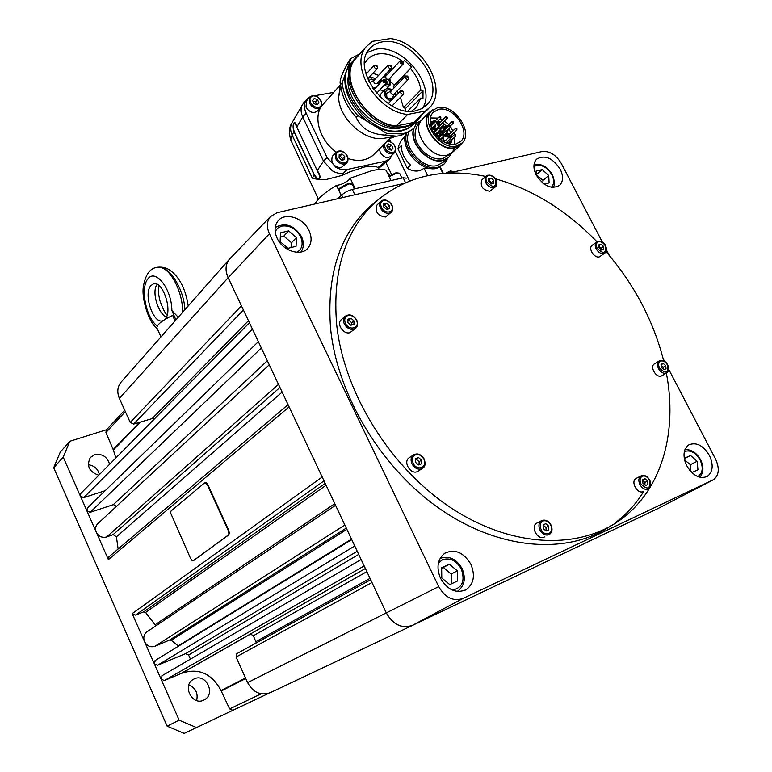 <?xml version="1.0" encoding="UTF-8"?>
<svg xmlns="http://www.w3.org/2000/svg" width="772" height="772" viewBox="0 0 772 772"><rect width="100%" height="100%" fill="white"/><g stroke="black" fill="none" stroke-linecap="round" stroke-linejoin="round"><path stroke-width="1.16" d="M402.801 90.922L400.543 90.835L400.253 91.617C400.861 93.866 402.019 94.628 403.727 93.923L403.553 91.685M401.768 91.414L403.65 92.167L401.768 91.414M385.382 79.95L383.086 79.892L383.819 82.71L386.338 82.951L386.106 80.674M384.832 81.465C384.041 80.105 384.331 79.67 385.72 80.163C386.511 81.533 386.212 81.957 384.832 81.465M377.218 83.154L377.025 83.492C375.028 84.138 373.899 83.26 373.648 80.848L373.918 80.433M369.518 82.826L374.015 80.327M390.304 65.118L387.901 65.427C388.171 67.868 389.31 68.766 391.327 68.129L391.134 65.938M391.182 66.595L389.368 65.417L391.182 66.595M375.52 87.275L372.934 88.519M341.156 195.374L336.447 185.367C324.887 192.373 317.736 198.578 314.976 203.972M336.447 185.367C340.828 184.933 345.065 183.012 349.147 179.625L350.208 178.197L355.178 188.715M391.018 180.551L386.106 170.245C383.202 169.097 378.492 169.222 371.979 170.622L350.208 178.197M387.882 173.98L388.731 173.671L389.677 175.659M378.907 169.55L378 167.534L375.221 166.212L364.857 166.877L350.208 171.664L342.199 175.379L326.44 179.432C320.448 179.693 315.729 179.258 312.284 178.129L292.096 134.975L293.987 131.771L314.281 175.109C319 183.099 322.792 177.541 317.234 170.631L296.795 127.023C294.952 118.164 291.44 124.186 293.987 131.771L294.151 131.607C292.781 125.923 293.013 122.999 294.827 122.835L296.747 127.033M354.84 194.766L352.302 189.372L346.454 191.62L341.62 194.92L342.855 197.535M352.302 189.372L403.177 177.782L405.503 182.636M337.769 198.703L341.62 194.92M406.381 178.158L403.177 177.782M668.716 369.315L715.538 459.041C719.707 468.295 719.079 475.147 713.666 479.595L462.949 598.493C453.27 601.668 445.193 597.721 438.718 586.633L269.418 233.742C266.446 227.016 266.755 221.332 270.345 216.691L277.003 212.734L403.486 183.533M448.648 173.102L541.992 151.553C549.567 150.801 556.004 154.767 561.312 163.471L602.517 242.437M440.272 167.07L443.34 173.42M442.906 173.459L439.915 167.254M397.976 148.871L401.257 145.667C401.392 152.779 404.499 159.264 410.579 165.121L407.249 168.257L397.976 148.871C398.854 144.046 401.237 139.828 405.126 136.219M432.214 168.643L424.04 168.151C419.341 171.982 413.753 172.021 407.249 168.257M443.495 164.687L436.933 168.286C421.83 172.716 400.34 149.401 405.561 134.135M447.837 158.038L444.527 163.751L438.023 167.302C423.181 171.635 401.923 149.121 406.448 133.749M415.838 123.723L416.513 123.549M447.692 158.154L443.186 162.265L437.174 165.536C422.525 169.84 402.164 146.159 408.832 132.495M448.387 157.546L442.617 160.566C428.576 164.639 408.61 142.743 413.638 128.683M415.5 124.784L417.034 123.028M455.171 147.462L452.595 151.64M459.851 145.696L452.932 152.016L447.142 155.153C430.988 159.862 410.27 130.69 421.937 119.67L422.805 118.82M462.553 142.473L460.768 144.866L454.959 148.012C438.737 152.692 417.835 123.269 429.541 112.22L432.764 109.836M461.231 143.756L454.737 147.568C438.882 152.132 418.472 123.375 429.907 112.587L430.757 111.757M437.782 107.578C453.975 103.458 473.892 132.388 462.119 142.945L456.426 146.014C440.561 150.579 420.113 121.764 431.548 110.975L437.782 107.578M430.766 128.113L431.606 127.94C429.28 121.493 429.753 116.321 433.015 112.422L438.641 109.354C453.318 105.61 471.412 131.838 460.739 141.421L455.557 144.219C447.007 145.155 439.596 140.938 433.343 131.549L432.503 131.722L430.766 128.113M431.606 127.94L430.969 128.548M452.846 130.931L450.742 127.467M453.733 132.9L454.332 134.627M454.882 136.914L454.361 144.412M451.051 127.168L450.636 126.666M448.841 124.533L444.267 121.088M430.371 117.952L438.013 118.087M440.185 118.849L442.481 119.969M430.178 121.851L435.389 120.615M437.936 121.011L440.465 121.908M444.083 124.07L446.776 126.492M448.793 128.982L450.877 132.765M451.61 134.868L452.016 136.779M452.151 139.452L450.549 144.316M446.11 134.453L445.724 133.778M441.488 128.702L440.494 127.882M436.257 135.66L436.798 134.695M444.093 141.363L443.224 137.155M439.355 132.273L439.847 130.256M433.546 128.895L433.246 128.335M431.644 125.46L431.567 123.163M431.442 121.937L431.963 121.426L434.018 121.937M439.085 126.396L437.647 125.025L437.048 123.124M437.492 121.928L439.191 121.484L438.235 123.655M438.863 122.796L440.368 121.995M444.161 130.536L443.736 129.957L442.925 130.622L443.987 129.609L443.379 127.747L443.823 126.483L446.698 126.56M448.474 129.281L447.606 131.201M446.554 135.92L445.647 135.756L447.345 133.295L450.086 133.508M451.446 135.023L451.707 135.65L450.8 136.499M450.076 136.934L451.002 136.374L451.832 136.953M450.308 141.151L450.568 143.505L450.037 143.988M437.483 133.537L438.197 132.861L436.74 133.083M434.887 132.012L433.999 128.519L432.909 129.561L435.051 127.766L437.106 128.287M438.39 137.406L439.297 135.129L437.792 135.611L437.338 136.866M439.152 136.326L440.156 135.38L440.214 136.142M441.43 140.427L442.231 137.532M440.696 135.689L440.156 135.38M445.454 134.029L444.99 135.351L443.968 135.824M441.584 134.849L440.908 134.038L439.808 135.071L439.374 134.183L440.474 133.151L440.773 130.931L443.659 131.008M453.164 121.465L452.16 121.397L453.521 122.922L453.55 121.879M452.817 121.484L453.473 122.266L452.817 121.484M445.512 129.252L445.28 127.901M443.736 129.957L444.547 129.156L444.305 127.602L446.139 127.09M443.987 129.609L444.547 129.156M450.52 136.663L449.922 136.547M450.925 135.505L451.707 135.65M447.268 135.476L448.686 134.81M450.066 136.287L448.735 134.791M451.002 136.374L450.52 137.252M449.024 137.184L447.75 135.766L446.892 135.602L445.791 136.634L445.647 135.756M446.747 134.724L447.606 134.888L447.162 135.66M447.606 134.888L447.992 134.077L449.516 134.038M456.58 128.461L455.557 128.393L456.841 129.976L456.947 128.876M456.831 129.291L456.252 128.451L456.831 129.291M440.436 124.678L439.181 124.688L439.075 123.279M439.191 126.299L437.975 123.057L439.191 122.343M446.805 116.861L445.791 116.804L446.062 118.097L447.22 118.28L447.191 117.276M447.007 116.987L446.563 117.556L447.007 116.987M438.95 123.337L438.95 122.844M448.368 143.505L448.889 142.463L447.316 141.585M448.387 143.389L449.806 142.801L450.568 143.505M448.908 142.434L455.789 136.075M455.451 134.618L454.418 134.54L455.731 136.123L455.808 135.023M455.104 134.618L455.712 135.447L455.104 134.618M450.144 144.084L446.718 142.135M445.174 140.543L446.399 139.635M449.738 141.681L449.806 142.801M432.667 124.475L432.6 123.308M434.906 125.17L435.225 126.434L434.009 127.274M440.436 116.794L439.413 116.736L440.802 118.251L440.802 117.199M440.069 116.813L440.744 117.595L440.069 116.813M432.156 124.968L431.866 122.594M442.105 134.357L440.908 134.038M442.636 133.855L442.356 132.282M440.629 134.299L441.246 132.06L443.099 131.539M450.124 125.942L449.101 125.865L448.995 126.579L450.52 127.351L450.491 126.338M450.501 126.367L449.68 126.328L450.501 126.367M440.522 133.952L439.374 134.183M435.398 131.51L433.999 128.519M435.919 131.018L435.804 129.58M434.482 127.998L436.547 128.827M443.553 123.192L442.52 123.124L443.215 124.717L443.939 124.61L443.91 123.588M443.514 123.182L443.504 124.022L443.514 123.182M438.197 132.861L437.608 132.253M431.442 128.499L432.445 129.561L431.866 130.111M437.039 121.339L435.997 121.272L436.827 122.893L437.435 122.748L437.386 121.725M436.933 121.3L437.048 122.188L436.933 121.3M432.04 130.757L431.683 130.014M450.288 137.059L449.246 136.982L450.24 138.642L450.626 137.445M450.086 137.011L450.375 137.918L450.086 137.011M439.056 136.451L439.104 137.088M441.603 138.12L440.474 139.722M447.171 130.642L446.129 130.565L446.93 132.195L447.548 132.06L447.519 131.028M447.075 130.613L447.162 131.491L447.075 130.613M439.075 137.677L439.384 136.962M438.303 137.841L438.264 136.75L439.365 136.017M443.475 134.608L442.317 134.685L443.852 136.017L443.813 134.975M443.003 134.714L443.823 135.303L443.003 134.714M440.252 127.969L439.21 127.891L439.104 128.625L440.638 129.378L440.6 128.345M440.609 128.374L439.789 128.364L440.609 128.374M440.474 133.151L441.237 132.996M438.129 131.761L438.679 132.34L438.168 132.832M435.205 128.75L434.626 129.966M438.901 131.028L438.679 132.34M445.878 140.118L445.077 140.456M440.04 121.793L440.04 122.304M434.134 127.476L433.478 127.776L434.568 126.733L434.076 125.971M431.963 121.426L432.523 122.285L431.837 123.636M446.641 143.264L446.168 142.646M446.177 139.423L446.998 139.076M448.464 137.705L446.892 135.602M432.523 122.285L433.459 122.478M435.765 124.35L435.225 126.434M434.568 126.733L433.372 126.647M432.002 127.959L432.445 129.561M424.04 168.151L427.649 175.659M409.556 180.976L395.409 151.389M390.796 141.739L389.455 138.931M389.995 138.391L395.959 136.268M385.923 162.641L391.587 174.53M606.493 250.051L609.359 255.542M663.138 358.613L664.634 361.479M610.218 526.311C567.516 554.692 500.642 550.397 441.256 509.819C381.947 469.279 337.48 395.843 330.628 328.862C326.421 275.199 339.699 234.273 370.463 206.085L377.054 200.624M643.877 491.166C636.485 503.315 627.202 513.66 616.037 522.2M440.484 578.218C447.577 590.059 456.146 593.88 466.192 589.673C473.825 583.854 475.398 575.41 470.901 564.322C463.644 552.318 454.94 548.631 444.778 553.244C437.57 559.053 436.132 567.372 440.484 578.218M277.138 238.249C282.88 251.218 301.408 256.854 308.134 247.88C311.753 243.093 312.042 237.293 308.983 230.481C303.203 217.501 284.443 211.817 277.766 221.255C274.407 225.964 274.195 231.629 277.138 238.249M536.222 175.032C543.884 186.399 551.739 189.787 559.787 185.203C563.299 181.285 563.444 175.948 560.211 169.184C552.501 157.778 544.607 154.448 536.53 159.215C533.172 163.095 533.066 168.364 536.222 175.032M686.742 465.748C692.899 475.706 699.712 479.287 707.191 476.469C712.961 472.03 713.704 465.014 709.4 455.403C703.186 445.376 696.315 441.873 688.788 444.875C683.22 449.294 682.535 456.252 686.742 465.748M485.675 176.421C443.089 167.563 406.603 175.881 376.215 201.367C345.509 229.516 332.317 270.451 336.631 324.192C343.743 392.871 390.458 468.257 451.774 508.362C513.148 548.554 581.027 550.031 622.425 518.302C662.511 488.039 677.536 431.008 666.361 373.098M663.727 360.958C653.469 320.795 634.246 284.366 606.049 251.672M596.949 241.742C566.609 210.505 532.709 189.507 495.257 178.747M544.405 536.974L544.154 537.1C537.717 540.516 530.219 526.716 536.608 523.223L537.244 522.895M643.375 491.417L643.192 491.513C637.46 494.572 630.28 481.496 636.012 478.466L636.504 478.225M666.526 373.001L661.469 375.945C656.325 378.357 649.474 366.854 654.299 363.921L654.685 363.689M422.149 468.604L417.285 471.653C410.627 474.722 402.955 462.1 408.909 457.912L409.614 457.439M355.458 328.428L350.005 332.616C343.791 334.923 336.293 324.298 341.041 319.917L341.591 319.425M604.746 253.177L599.477 256.835C594.537 258.707 587.868 248.536 592.018 245.438L592.346 245.197M391.124 212.358L385.498 217.009C377.817 215.948 374.912 212.03 376.794 205.255L377.19 204.87M495.315 186.93L489.844 191.253C482.683 190.028 480.01 186.255 481.805 179.953L482.133 179.654M642.632 479.808L645.016 478.727L647.66 481.043L647.93 484.43L645.556 485.52L642.902 483.204L642.632 479.808M642.642 479.933L645.016 478.727M647.66 481.043L644.909 482.423L642.7 480.666M644.967 485.009L644.909 482.423M415.539 458.693L418.53 457.545L421.531 460.093L421.56 463.789L418.578 464.947L415.558 462.399L415.539 458.693M421.531 460.093L419.128 461.666L416.137 459.128L415.548 459.379M416.137 459.128L418.53 457.545M419.061 464.763L419.128 461.666M598.773 244.878L601.06 244.203L603.55 246.451L603.762 249.385L601.475 250.07L598.985 247.812L598.773 244.878M598.85 245.863L601.06 244.203M603.55 246.451L601.079 248.294L598.889 246.442M601.012 249.645L601.079 248.294M488.628 178.66L491.137 178.062L493.742 180.397L493.848 183.34L491.339 183.958L488.724 181.613L488.628 178.66M493.742 180.397L491.465 182.453L488.676 180.185M488.869 180.117L491.137 178.062M491.359 183.948L491.465 182.453M657.647 508.7L412.441 625.339C401.874 628.871 393.17 624.722 386.318 612.9L228.174 277.727C225.048 270.499 225.472 264.342 229.438 259.247L230.519 258.128M441.652 567.748L449.439 564.236L457.342 570.846L457.526 581.007L449.758 584.597L441.787 577.958L441.652 567.748M457.342 570.846L451.176 573.992L443.311 567.43L441.652 568.202M443.311 567.43L449.439 564.236M451.302 583.883L451.176 573.992M280.487 232.855L288.632 230.886L296.39 237.593L296.072 246.307L287.946 248.343L280.12 241.597L280.487 232.855M296.39 237.593L291.517 242.765L283.807 236.107L280.304 237.236M283.807 236.107L288.632 230.886M291.005 247.58L291.517 242.765M658.275 508.372L638.029 518.051M626.053 523.754L625.31 524.101M613.151 529.881L612.399 530.239M594.372 538.817L593.012 539.464M569.07 550.851L517.317 575.468M517.761 575.314L489.554 588.669M468.652 598.609L467.764 599.033M453.087 606.01L452.18 606.445M437.222 613.557L412.47 625.397C401.874 628.929 393.141 624.77 386.27 612.92L371.728 581.972M362.772 562.991L362.222 561.842M353.325 542.977L352.785 541.819M339.921 514.557L338.966 512.531M322.474 477.598L288.863 406.352M272.805 372.316L271.879 370.367M259.556 344.235L259.035 343.144M250.61 325.273L250.099 324.182M241.694 306.387L228.126 277.737C225.106 270.808 225.385 264.815 228.966 259.739L230.973 257.645M157.141 328.447L156.822 327.753C157.256 324.308 162.535 320.187 172.677 315.401L175.003 320.969M175.919 319.926L171.857 310.45C171.828 289.548 155.963 268.598 148.108 278.567C139.944 287.541 145.898 317.948 157.285 325.996M163.191 320.544L162.738 320.718C153.445 324.558 143.052 294.055 150.791 285.708L153.319 283.913C162.631 279.966 173.102 311.232 165.083 319.106L164.513 319.695M157.141 284.366C151.563 291.131 157.527 312.525 166.26 317.302M178.245 317.292L171.857 310.45M182.607 312.342C183.051 292.935 171.104 269.052 160.306 267.411L156.021 267.546C149.633 268.82 145.435 275.044 143.428 286.238C141.17 298.079 148.813 322.85 157.256 328.708M156.475 267.421L160.547 267.353C171.365 268.878 184.064 290.755 184.923 309.707M235.788 708.908L184.209 733.4L167.138 726.153L179.152 720.17L161.039 679.071L164.378 680.528L181.652 673.29L250.562 634.053L253.37 635.742L256.304 642.902M196.503 727.581L179.152 720.17M245.515 678.019L220.995 690.544L229.622 708.899L232.845 710.308L268.849 693.266M220.995 690.544L220.802 690.091C211.422 673.271 198.375 667.674 181.652 673.29M194.255 678.858C205.699 673.059 215.948 693.43 204.667 699.625L203.721 700.127C192.44 706.033 181.98 685.951 192.971 679.563L194.255 678.858M196.628 700.551C198.269 693.131 195.673 687.958 188.831 685.044M80.867 493.366L80.365 496.058L63.217 457.14L69.827 441.275L60.255 452.122L53.702 467.764L167.138 726.153M69.827 441.275L106.613 429.705M106.324 430.014L105.938 432.494L113.368 449.989L140.465 422.062M115.848 457.96L113.368 449.989M98.777 475.243C89.108 471.817 86.29 465.902 90.334 457.507L94.541 454.689C102.184 453.444 107.202 456.638 109.605 464.29M99.385 474.626C97.947 468.826 94.242 465.535 88.278 464.744M63.217 457.14L53.702 467.764M162.139 675.654L161.039 679.071L132.195 613.624L135.525 615.12L143.717 611.868L145.59 612.476L155.925 625.831M109.074 556.689L108.389 559.632L80.365 496.058L83.694 497.622L105.185 490.683M155.336 660.398L154.294 663.756L157.623 665.223L185.579 653.652L188.6 655.023L190.433 659.143M147.491 631.486L146.632 632.065C143.814 634.603 143.119 637.807 144.547 641.657C147.008 646.087 150.482 647.621 154.95 646.26L169.657 639.988L171.23 640.268L178.515 646.145M98.121 523.348L97.465 523.956C95.458 526.301 95.062 529.032 96.278 532.159C98.7 536.482 102.155 538.094 106.661 536.965L113.117 534.61L116.408 536.81L118.135 548.988M87.39 508.005L86.85 510.755L90.17 512.309L113.388 504.637L116.504 506.326M121.735 381.397L120.654 382.623C117.363 387.216 116.939 392.475 119.39 398.4L130.217 422.409L133.624 424.079L152.161 418.598L154.361 418.984M243.402 309.997L133.624 424.079M237.158 653.479L236.049 657.04L247.59 682.631C253.216 692.59 260.772 695.939 270.268 692.677L412.47 625.397M125.353 411.621L105.938 432.494M252.405 329.084L83.694 497.622M261.322 347.979L90.17 512.309M204.995 482.77L206.462 482.944L208.015 485.019L228.705 530.267L229.38 533.085L228.744 534.919L193.502 560.597M204.455 482.992L205.979 483.108L207.543 485.192L228.232 530.451L228.908 533.269L228.261 535.102L193.222 560.742L191.996 560.385L190.53 558.339L170.515 512.762L171.037 511.006L204.455 482.992M354.744 545.978L157.623 665.223M364.152 565.924L164.378 680.528M261.187 693.825L229.622 708.899M383.723 203.779L386.55 203.104L389.358 205.574L389.339 208.72L386.521 209.405L383.713 206.935L383.723 203.779M387.062 209.28L387.206 207.687L384.408 205.217L383.713 205.458M389.358 205.574L387.206 207.687M384.408 205.217L386.55 203.104M347.96 319.203L350.999 318.296L353.981 320.863L353.923 324.327L350.884 325.244L347.892 322.677L347.96 319.203M351.627 325.012L351.8 322.783L348.828 320.226L347.931 320.563M353.981 320.863L351.8 322.783M348.828 320.226L350.999 318.296M661.025 364.336L663.254 363.477L665.763 365.716L666.043 368.813L663.814 369.682L661.305 367.433L661.025 364.336M663.071 369.016L663.109 367.298L661.15 365.764M665.763 365.716L663.109 367.298M661.064 364.789L663.254 363.477M543.083 524.883L545.775 523.667L548.622 526.108L548.796 529.766L546.113 530.991L543.256 528.55L543.083 524.883M546.103 530.982L545.968 527.459L543.092 525.037M548.622 526.108L545.968 527.459M543.121 525.028L545.775 523.667M536.26 175.099L536.058 171.095L542.205 169.608L548.709 175.495L549.104 182.906L544.183 184.141M542.812 183.109L543.044 180.349L536.231 174.626M548.709 175.495L543.044 180.349M536.579 174.501L542.205 169.608M685.063 461.724L684.725 458.095L690.544 455.47L697.135 461.289L697.956 469.762L692.166 472.445L689.714 470.293M690.631 471.103L690.4 464.657L684.928 460.266M697.135 461.289L690.4 464.657M684.754 458.404L690.544 455.47M343.54 173.111L347.101 169.512C343.501 170.226 339.738 169.444 335.81 167.167L327.01 157.469L323.507 161.136L332.278 170.786C336.196 173.053 339.95 173.825 343.54 173.111L342.199 175.379M347.101 169.512L385.325 161.242L381.667 164.803L386.454 162.12L389.416 159.235M392.108 155.075L390.121 158.559L385.325 161.242M389.426 141.199L388.702 139.684M333.707 92.408L315.024 95.66M303.772 102.715L301.765 105.909C300.588 109.238 300.916 112.924 302.749 116.958L306.137 113.108C304.303 109.055 303.965 105.368 305.143 102.029L306.513 99.559L310.016 96.838M306.137 113.108L327.01 157.469M346.589 163.037L340.906 167.794C333.388 166.655 330.561 162.795 332.404 156.214L332.722 155.876M394.299 152.943L390.796 156.349C387.09 158.733 383.568 157.401 380.229 152.364L379.467 148.871M320.65 107.385L317.388 111.043C313.48 113.812 309.697 112.519 306.03 107.144L306.484 100.9M323.748 103.573L322.387 105.098C312.94 116.089 319.087 138.97 335.029 151.244L336.254 152.19M348.066 158.53C353.673 160.422 358.922 160.856 363.805 159.852L368.147 158.443L372.596 155.655L391.365 137.04M340.703 85.75L338.618 97.446C338.937 117.788 363.409 140.639 382.343 138.545L387.013 137.763M385.016 135.081C370.618 134.231 361.007 128.326 356.182 117.354L357.812 115.636L386.685 133.402L385.016 135.081L396.586 136.161L400.658 135.621L412.856 129.455L414.554 127.785L416.639 121.175M340.587 84.573L340.394 84.129C339.091 81.021 342.064 73.099 349.291 60.351L350.884 58.547L346.56 70.599L342.179 82.787L340.587 84.573C341.774 96.182 346.966 107.115 356.182 117.354M359.984 53.76L350.884 58.547M386.685 133.402L402.347 133.952L409.025 131.665L414.554 127.785M391.481 145.011L392.977 148.147L391.394 150.202L388.306 149.131L386.801 145.985L388.393 143.93L391.481 145.011L389.368 147.095L387.004 146.41M390.671 149.951L389.368 147.095M391.008 150.067L392.977 148.147M314.011 103.689L312.506 100.505L314.243 98.478L317.466 99.627L318.971 102.801L317.244 104.838L314.011 103.689M317.186 104.818L318.971 102.801M316.732 104.654L315.507 101.865L317.466 99.627M315.507 101.865L312.728 100.978M378 167.534L381.667 164.803M295.898 125.122L317.215 170.708L323.507 161.136L302.749 116.958L296.776 127.09L319.869 176.257C319.772 180.165 317.967 179.722 314.445 174.954L312.284 178.129M351.308 62.706L346.56 70.599C340.182 86.744 352.553 112.866 372.297 124.553C382.401 130.574 391.954 132.755 400.977 131.105L407.684 128.731L413.117 124.63M415.037 122.594L414.419 123.308C411.158 126.878 406.96 129.204 401.826 130.265C370.907 138.728 330.435 85.48 350.922 63.179L353.258 60.66M401.874 127.631L400.687 127.891C376.678 134.26 342.17 99.028 348.703 74.469M355.188 58.325L353.856 59.859C333.35 82.179 373.966 135.621 404.933 127.187L411.746 124.765L417.237 120.567M359.453 54.349L354.927 58.643C334.411 80.973 375.076 134.492 406.072 126.068C411.225 124.996 415.433 122.68 418.694 119.1L420.972 116.099M342.179 82.787C343.366 94.416 348.577 105.368 357.812 115.636M356.944 57.196L355.352 59C338.011 78.001 366.073 124.012 396.306 125.913L413.917 122.42L428.142 109.035M390.468 38.6L372.538 41.292L366.237 46.677C348.819 65.755 377.286 112.355 407.761 114.439L425.488 111.004L429.907 107.289C448.609 88.819 421.56 41.987 390.468 38.6M415.741 110.782C387.602 118.212 350.613 69.345 369.219 49.225C372.49 45.181 376.91 42.721 382.468 41.842C411.698 35.811 446.949 85.113 427.254 104.471L422.159 108.505L415.741 110.782M367.096 52.535L375.839 49.234C402.965 43.579 437.116 86.869 422.545 108.283M364.606 61.683L365.484 62.233L366.845 60.264C369.643 56.829 373.397 54.735 378.106 53.963C386.376 52.901 394.781 55.526 403.322 61.828L404.422 60.477L411.572 67.164L410.482 68.525C416.262 75.26 419.727 82.411 420.875 89.986L423.017 90.787L422.969 98.797L420.817 97.996L416.484 107.404L411.476 111.236M365.503 72.163L367.79 72.288M372.915 73.253L378.598 75.366M411.572 67.164L394.405 85.2L393.324 86.551L394.28 87.68M391.192 82.208L394.405 85.2M410.482 68.525L393.324 86.551M400.398 97.349L403.476 107.636L420.875 89.986M396.924 91.212L398.217 93.248M423.017 90.787L405.589 108.408L403.476 107.636M420.817 97.996L407.78 111.11M405.561 110.821L405.589 108.408M365.484 62.233L364.529 63.304M384.06 90.575L379.824 89.87M379.708 96.664L380.963 93.846M390.7 101.045C384.929 97.986 383.037 94.165 385.016 89.562L387.38 88.249L392.485 89.571M378.512 81.9L379.477 83.752M380.799 82.334L379.785 80.539M385.489 74.401L386.84 75.087M389.918 78.146L390.294 84.833C388.808 86.358 386.762 86.503 384.157 85.267M381.329 81.764L380.403 79.863M384.881 75.058L386.299 75.666M389.368 78.725L389.513 84.08L384.726 84.659M381.349 81.745L381.03 79.198M402.087 61.056L399.944 61.046L400.523 63.671L403.138 64.066L388.741 79.391L386.154 79.014L385.672 76.341M401.594 62.503C400.929 61.142 401.276 60.766 402.617 61.393C403.283 62.764 402.945 63.13 401.594 62.503M403.138 64.066L402.974 61.943M388.818 79.313L386.868 83.752L384.938 84.428M367.887 78.937L367.887 78.937C369.749 77.055 372.249 77.017 375.395 78.831M377.691 82.778L378.492 84.804M374.362 89.234L373.185 88.886M368.582 80.935L371.052 78.956L374.584 79.719M395.534 92.659L396.605 94.917M391.761 99.935C386.55 98.025 384.697 94.937 386.193 90.671L388.046 89.639L391.655 90.43M394.704 93.518L395.544 96.017M396.306 125.913L407.761 114.439M425.488 111.004L413.917 122.42M344.659 159.601L341.822 160.2L339.082 157.71L339.188 154.612L342.025 154.024L344.766 156.513L344.659 159.601M342.536 160.045L342.71 158.617L339.989 156.137L339.12 156.407M339.989 156.137L342.025 154.024M342.71 158.617L344.766 156.513M376.447 65.292L374.024 65.504C374.188 68.004 375.337 68.94 377.46 68.293L377.218 66.045M375.481 65.533L377.267 66.817L375.481 65.533M408.485 79.178L394.048 94.203C392.678 94.946 391.558 94.358 390.68 92.457L391.008 91.115M394.125 94.126L392.137 98.526L388.634 98.652M386.762 96.761L386.675 93.306L391.095 91.019M407.577 76.081L405.397 76.032L405.165 77.296C406.053 79.226 407.191 79.825 408.571 79.091L408.417 76.93M406.641 76.833L408.465 77.094L406.641 76.833M291.652 141.932L290.716 139.925L292.096 134.975C290.33 131.028 290.137 127.255 291.546 123.645L292.945 121.136M339.082 190.79L339.728 188.841L348.905 183.881L352.341 184.325L354.483 188.87M348.182 183.543L340.056 187.924M395.882 172.851L388.953 176.219M389.185 176.701L396.625 173.179L399.751 173.584L401.903 178.081M450.105 171.066L445.656 173.256M446.284 173.218L450.558 171.259L452.353 171.471L452.691 172.166M541.886 520.492L541.355 520.772C538.711 522.856 538.248 525.964 539.966 530.074C542.446 534.253 545.437 535.797 548.94 534.716L549.384 534.475C552.212 532.313 552.752 529.167 551.015 525.028C548.323 520.598 545.1 519.18 541.355 520.772L536.608 523.223M541.124 529.515C539.522 525.549 540.082 522.721 542.812 521.032C545.92 520.096 548.554 521.467 550.735 525.143C554.991 533.105 544.936 537.746 541.124 529.515M659.761 360.669L659.047 361.045C657.126 362.734 656.943 365.262 658.487 368.64C660.736 372.316 663.322 373.812 666.255 373.127L666.912 372.77C669.015 370.975 669.285 368.379 667.722 364.992M659.529 368.119C658.034 364.673 658.41 362.319 660.658 361.055C663.254 360.466 665.541 361.788 667.519 365.031C668.562 373.146 665.898 374.179 659.529 368.119M347.101 315.121L344.91 316.443C343.202 318.45 343.019 320.969 344.341 323.989C346.792 328.158 349.986 329.895 353.923 329.2L356.017 327.936C357.861 325.832 358.112 323.236 356.76 320.148M345.48 323.391C343.984 319.502 344.795 316.877 347.921 315.536C351.405 314.937 354.223 316.472 356.375 320.148C360.534 328.052 349.127 331.516 345.48 323.391M382.854 200.122L380.625 201.434L379.766 202.988L379.573 205.42L380.384 208.054C382.719 211.962 385.71 213.69 389.368 213.236L391.529 211.972C393.016 210.322 393.141 208.025 391.925 205.082M381.474 207.475C380.027 203.866 380.76 201.521 383.655 200.44C386.888 200.064 389.532 201.598 391.578 205.034C395.534 212.416 384.958 215.021 381.474 207.475M487.634 175.254L485.868 176.238L484.912 178.12L485.694 182.646C487.923 186.322 490.674 187.972 493.935 187.586L495.643 186.631C497.11 185.376 497.226 183.157 496 179.963M486.736 182.086C485.308 178.699 485.887 176.518 488.444 175.543C491.339 175.225 493.762 176.682 495.721 179.924C496.328 187.664 493.337 188.387 486.736 182.086M597.624 241.462L596.428 242.109C594.874 243.711 594.778 245.969 596.148 248.883C598.348 252.473 600.934 254.027 603.926 253.554L605.074 252.927C606.802 251.161 606.966 248.825 605.576 245.921M597.171 248.352C595.723 245.023 596.167 242.833 598.483 241.781C601.127 241.375 603.414 242.755 605.344 245.921C606.223 253.612 603.492 254.422 597.171 248.352M421.608 468.855L422.863 468.141C425.198 466.693 425.652 463.683 424.233 459.108C421.097 454.119 417.411 452.778 413.184 455.055C410.849 457.246 410.463 460.199 412.026 463.895C414.535 468.189 417.739 469.849 421.608 468.855M413.194 463.316C411.621 459.263 412.364 456.416 415.423 454.785C418.849 453.946 421.666 455.412 423.876 459.186C428.17 467.349 416.986 471.75 413.194 463.316M414.545 454.274L408.909 457.912M641.329 475.745L640.924 475.967C638.56 477.829 638.222 480.705 639.911 484.594C642.275 488.502 645.016 489.998 648.142 489.052L648.48 488.879C651.037 486.929 651.462 483.996 649.744 480.097C647.226 475.986 644.282 474.606 640.924 475.967L636.012 478.466M641.021 484.063C639.448 480.358 639.863 477.752 642.265 476.227C645.025 475.427 647.447 476.739 649.522 480.194C650.574 489.052 647.747 490.345 641.021 484.063M657.059 509.009L712.836 480.049M412.441 625.339L462.949 598.493M386.318 612.9L438.718 586.633M457.207 591.458L457.526 591.275C464.551 585.938 466.085 578.411 462.129 568.694C456.464 558.909 449.13 555.464 440.137 558.339L440.291 558.262M438.409 563.01L442.52 559.71C450.086 557.403 456.348 560.511 461.309 569.032C465.313 580.901 462.332 587.926 452.373 590.107M275.16 231.523L277.785 228.03L281.78 226.09C289.635 225.125 295.888 228.618 300.54 236.57C303.473 243.662 302.306 248.912 297.017 252.299M533.915 166.665L536.559 165.362C542.552 164.725 547.647 167.842 551.845 174.723C554.373 180.079 554.209 184.257 551.343 187.268M684.32 451.688L684.861 451.417C690.583 449.796 695.659 452.633 700.098 459.938C703.533 467.832 702.742 473.361 697.724 476.556M228.174 277.727L269.418 233.742M228.126 277.737L119.39 398.4M241.404 305.876L130.217 422.409M248.459 320.718L152.161 418.598M638.405 517.935L625.938 523.841M386.27 612.92L247.59 682.631M371.95 582.551L236.049 657.04M245.747 678.53L221.275 691.008M139.558 422.323L113.223 449.507M267.353 360.756L113.388 504.637M278.489 384.369L106.661 536.965M279.937 387.438L113.117 534.61M282.137 392.089L116.408 536.81M289.075 406.921L108.389 559.632M322.165 477.048L132.195 613.624M228.261 535.102L228.744 534.919M324.008 480.85L135.525 615.12M325.205 483.368L143.717 611.868M326.093 485.25L145.59 612.476M334.787 503.691L155.307 624.616M344.833 524.989L154.95 646.26M346.29 528.058L169.657 639.988M346.879 529.322L171.23 640.268M351.521 539.145L178.207 645.874M357.224 551.247L185.579 653.652M358.71 554.383L188.6 655.023M365.368 568.501L181.169 673.425M366.854 571.647L253.37 635.742M370.029 578.363L256.024 641.58M338.445 151.032L336.052 152.412L335.752 158.743C337.972 162.622 340.915 164.388 344.592 164.04L346.917 162.709L347.825 161.136L348.085 158.704L347.352 156.118M346.995 156.05C348.346 159.601 347.554 161.869 344.65 162.882C341.398 163.181 338.792 161.618 336.824 158.173C333.089 150.801 343.772 148.62 346.995 156.05M312.322 95.68L309.707 97.195L309.543 103.13C311.743 106.98 314.696 108.784 318.382 108.534L320.93 107.067C322.764 100.592 319.965 96.751 312.544 95.554M318.431 107.356C315.159 107.569 312.554 105.976 310.605 102.57C309.282 99.048 310.103 96.847 313.056 95.96C319.502 94.541 325.128 106.43 318.431 107.356M383.23 145.126L384.002 148.629C386.174 152.412 389.011 154.139 392.504 153.821L394.598 152.653C396.818 146.69 394.424 142.791 387.428 140.948M386.811 141.565L387.216 141.459C390.304 141.199 392.803 142.724 394.714 146.062C396.046 149.517 395.341 151.717 392.581 152.682C387.11 152.2 384.446 149.237 384.591 143.775M314.445 174.954L294.151 131.607M403.64 94.01L392.022 105.976M400.543 90.835L388.191 103.641M386.251 83.038L376.601 93.296M383.086 79.892L373.831 89.793M388.094 65.099L373.841 80.52M391.25 68.216L377.025 83.492M375.038 88.018L373.986 89.147M448.262 157.652L442.877 160.277C428.672 164.349 408.861 142.579 413.966 128.364M421.551 120.114L416.793 123.288L415.384 125.17M449.661 154.313L442.539 158.781C435.842 159.862 429.213 157.198 422.651 150.81C417.884 145.04 411.206 137.088 417.884 124.36L420.306 121.986M449.053 156.919L451.562 153.194M318.392 199.137L290.716 139.925C288.786 132.745 289.114 127.206 291.691 123.308L301.717 106.034M352.148 183.919C352.08 183.205 350.806 183.051 348.317 183.456C340.278 187.249 337.142 189.555 338.889 190.385L341.214 195.316M396.026 172.764L388.934 176.18M450.192 171.017L445.608 173.256M450.201 171.008L452.247 171.249M429.541 112.22L421.937 119.67M431.548 110.975L429.907 112.587M416.397 123.684L415.606 124.456M439.731 130.371L443.823 126.483M432.108 130.236L433.121 129.271M436.672 134.81L440.773 130.931M445.319 127.872L444.257 128.345M453.531 122.922L450.25 126.01M452.16 121.397L445.232 127.949M450.037 136.335L449.777 136.827M455.557 128.393L448.609 134.888M456.928 129.918L449.999 136.364M438.988 123.317L437.927 123.8M440.358 124.823L439.982 125.546M447.181 118.319L440.32 124.852M445.791 116.804L438.911 123.395M454.418 134.54L450.809 137.908M432.638 123.269L431.567 123.761M440.802 118.251L437.328 121.59M439.413 116.736L432.552 123.346M450.481 127.39L447.084 130.584M449.101 125.865L442.182 132.398M442.269 132.321L441.198 132.803M435.717 129.619L434.636 130.101M443.9 124.649L440.349 128.027M442.52 123.124L435.63 129.696M437.396 122.787L431.104 128.818M435.997 121.272L430.969 126.106M450.616 138.516L445.859 142.936M449.246 136.982L443.89 141.971M447.509 132.099L443.987 135.399M446.129 130.565L439.21 137.088M439.297 137.011L438.216 137.484M442.424 134.521L438.602 138.12M443.803 136.055L440.165 139.471M440.6 129.416L435.283 134.453M439.21 127.891L434.096 132.765M442.346 137.831L444.875 135.467M437.792 135.611L436.933 136.432M435.823 135.139L437.242 133.788M443.611 141.816L444.952 140.562M443.089 137.281L447.21 133.421M432.416 129.136L435.273 126.396M459.938 142.154L460.739 141.421M466.192 589.673L464.107 590.677M376.215 201.367L370.463 206.085M667.712 364.982C665.985 361.257 663.1 359.945 659.047 361.045L654.299 363.921M356.741 320.11C353.18 314.783 349.233 313.567 344.91 316.443L341.041 319.917M391.896 205.043C388.364 199.89 384.61 198.684 380.625 201.434L376.794 205.255M495.981 179.924C492.806 175.225 489.438 173.999 485.868 176.238L481.805 179.953M605.557 245.892C604.418 242.244 601.369 240.98 596.428 242.109L592.018 245.438M301.495 236.589C293.958 225.096 285.196 222.075 275.199 227.537M300.935 252.029C303.946 247.571 304.149 242.466 301.553 236.705M552.395 174.723C547.416 166.578 541.288 163.259 534.002 164.764M699.828 477.26C703.678 472.628 703.929 466.79 700.571 459.745C696.508 452.643 691.307 449.275 684.938 449.632M270.345 216.691L229.438 259.247M156.822 327.753L161.001 336.853M158.878 285.495C157.922 288.757 158.289 293.891 159.978 300.877C162.824 308.742 165.208 313.451 167.138 314.986M157.092 267.286C162.41 266.668 166.906 267.816 170.583 270.75C173.468 272.863 184.585 281.259 188.204 305.992M203.393 700.272L204.667 699.625M228.966 259.739L120.654 382.623M593.359 539.338L572.216 549.355M612.688 530.161L594.276 538.875M625.6 524.014L613.055 529.959M124.697 410.183L106.169 430.178M249.424 322.764L80.684 493.559M258.34 341.658L87.188 508.198M269.264 364.809L97.465 523.956M288.062 404.663L108.842 556.882M335.55 505.293L146.632 632.065M351.733 539.599L155.047 660.581M361.132 559.526L161.84 675.828M370.666 579.733L236.85 653.652M452.488 606.358L437.155 613.605M468.073 598.937L453.01 606.068M489.863 588.563L472.483 596.785M553.206 187.471C555 185.251 554.74 181.024 552.443 174.81M347.332 156.069C343.839 150.829 340.076 149.614 336.052 152.412L332.404 156.214M322.387 105.098L340.269 85.045M382.343 138.545L396.586 136.161M338.618 97.446L340.394 84.129M306.513 99.559L303.135 103.448M312.496 95.564L309.707 97.195L306.204 101.219M384.427 163.741L378.367 168.528M350.131 64.086L350.922 63.179M353.856 59.859L354.927 58.643M427.254 104.471L425.642 106.063M416.484 107.404L415.114 108.775M380.673 94.145L385.016 89.562M386.975 88.336L390.034 85.113M385.768 76.235L382.101 78.04M399.944 61.046L385.595 76.428M386.724 83.897L385.691 84.997M355.352 59L366.237 46.677M317.215 170.708L318.344 173.005M377.373 68.39L367.704 78.947M374.169 65.273L366.044 74.209M396.055 172.754L399.568 173.198M391.993 98.681L390.931 99.781M405.397 76.032L390.922 91.212M386.675 93.306L385.624 94.416"/></g></svg>
